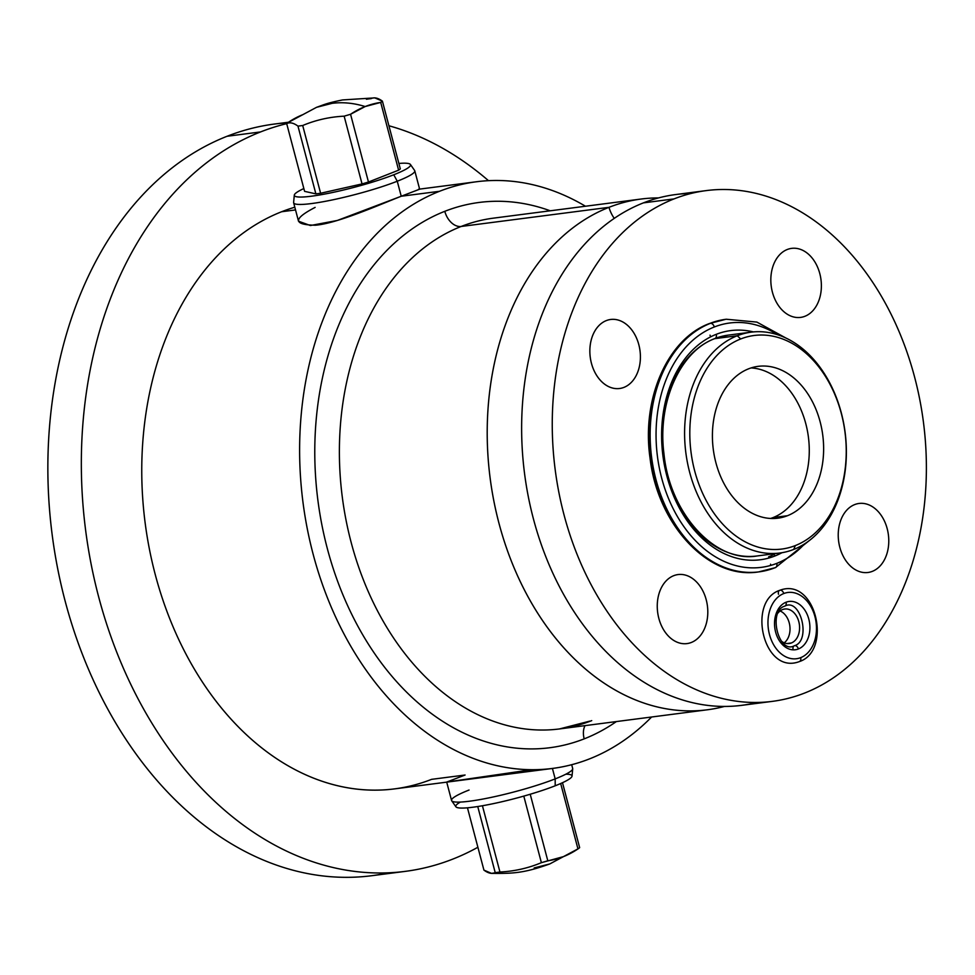 <?xml version="1.0" encoding="UTF-8"?>
<svg xmlns="http://www.w3.org/2000/svg" width="975" height="975" viewBox="0 0 975 975"><rect width="100%" height="100%" fill="white"/><g stroke="black" fill="none" stroke-linecap="round" stroke-linejoin="round"><path stroke-width="1.46" d="M773.078 517.579A76.562 55.197 -97.4 0 1 770.591 518.468A76.562 55.197 -97.4 0 0 773.078 517.579L787.422 515.726A76.562 55.197 82.6 0 0 821.657 428.427A76.562 55.197 82.6 0 0 758.184 366.344A76.562 55.197 82.6 0 0 748.617 368.806A76.562 55.197 82.6 0 0 715.906 462.735A76.562 55.197 82.6 0 0 787.422 515.726A76.562 55.197 82.6 0 0 820.133 421.785A76.562 55.197 82.6 0 0 748.617 368.806A76.562 55.197 82.6 0 0 714.382 456.105A76.562 55.197 82.6 0 0 777.855 518.188A76.562 55.197 82.6 0 0 787.422 515.726L773.078 517.579A76.562 55.197 -97.4 0 0 808.153 435.24A76.562 55.197 -97.4 0 0 751.091 367.928A76.562 55.197 -97.4 0 1 808.153 435.24A76.562 55.197 -97.4 0 1 773.078 517.579M740.72 338.959A107.677 77.622 -97.4 0 1 841.315 413.473A107.677 77.622 -97.4 0 1 795.32 545.573A107.677 77.622 -97.4 0 1 694.724 471.059A107.677 77.622 -97.4 0 1 740.72 338.959L737.258 335.753A111.357 80.279 -97.4 0 1 841.291 412.815A111.357 80.279 -97.4 0 1 793.711 549.437L795.32 545.573A107.677 77.622 82.6 0 0 841.315 413.473A107.677 77.622 82.6 0 0 740.72 338.959A107.677 77.622 82.6 0 0 694.724 471.059A107.677 77.622 82.6 0 0 795.32 545.573L793.711 549.437A111.357 80.279 -97.4 0 1 689.678 472.375A111.357 80.279 -97.4 0 1 737.258 335.753L740.72 338.959M772.395 701.366L741.768 705.339A257.522 185.64 -97.4 0 1 528.279 496.494A257.522 185.64 -97.4 0 1 643.415 202.873L674.042 198.9L643.415 202.873A257.522 185.64 -97.4 0 1 675.626 194.561L706.241 190.6A257.522 185.64 82.6 0 0 674.042 198.9A257.522 185.64 82.6 0 0 558.894 492.521A257.522 185.64 82.6 0 0 772.395 701.366A257.522 185.64 82.6 0 0 804.594 693.067A257.522 185.64 82.6 0 0 919.742 399.445A257.522 185.64 82.6 0 0 706.241 190.6M641.197 199.022A257.522 185.64 82.6 0 1 658.552 197.913A257.522 185.64 82.6 0 0 608.985 207.334A25.057 17.087 -111.4 0 0 614.274 218.376A25.057 17.087 68.6 0 1 608.985 207.334L461.163 226.468A257.522 185.64 -97.4 0 1 493.374 218.156L641.197 199.022A257.522 185.64 82.6 0 0 608.985 207.334A257.522 185.64 82.6 0 0 496.348 512.704A257.522 185.64 82.6 0 0 724.413 706.448A257.522 185.64 82.6 0 1 707.338 709.788L559.516 728.934A257.522 185.64 -97.4 0 1 346.028 520.089A257.522 185.64 -97.4 0 1 461.163 226.468A257.522 185.64 -97.4 0 1 493.374 218.156M756.966 702.463A257.522 185.64 -97.4 0 1 530.485 506.951A257.522 185.64 -97.4 0 1 643.415 202.873A257.522 185.64 -97.4 0 1 691.043 193.464M591.727 720.622A257.522 185.64 -97.4 0 1 559.516 728.934A257.522 185.64 -97.4 0 1 346.028 520.089A257.522 185.64 -97.4 0 1 461.163 226.468A17.404 11.871 68.6 0 1 444.795 211.319A274.926 198.193 82.6 0 1 550.229 210.795A274.926 198.193 82.6 0 0 444.795 211.319A17.404 11.871 -111.4 0 0 461.163 226.468L608.985 207.334A257.522 185.64 82.6 0 0 493.85 500.943A257.522 185.64 82.6 0 0 707.338 709.788M585.012 725.632A17.404 11.871 -111.4 0 0 584.183 738.867A274.926 198.193 82.6 0 0 616.371 721.573A274.926 198.193 82.6 0 1 584.183 738.867A17.404 11.871 68.6 0 1 585.012 725.632M439.506 191.295A295.803 213.245 -97.4 0 1 585.463 206.237A295.803 213.245 82.6 0 0 476.495 181.752A295.803 213.245 82.6 0 0 439.506 191.295L401.237 196.243L419.64 189.199L401.237 196.243L439.506 191.295A295.803 213.245 82.6 0 0 307.247 528.56A295.803 213.245 82.6 0 0 552.472 768.446A295.803 213.245 82.6 0 0 589.473 758.903A295.803 213.245 -97.4 0 1 313.133 554.202A295.803 213.245 -97.4 0 1 439.506 191.295M651.605 717.015A295.803 213.245 -97.4 0 1 589.473 758.903A295.803 213.245 82.6 0 0 651.605 717.015M444.795 211.319A274.926 198.193 82.6 0 0 327.344 548.62A274.926 198.193 82.6 0 0 584.183 738.867A274.926 198.193 82.6 0 1 327.344 548.62A274.926 198.193 82.6 0 1 444.795 211.319M494.398 775.966L394.619 788.885A295.803 213.245 -97.4 0 1 149.382 548.998A295.803 213.245 -97.4 0 1 281.641 211.733L295.535 209.93L281.641 211.733A295.803 213.245 -97.4 0 1 294.816 207.212A295.803 213.245 82.6 0 0 281.641 211.733A295.803 213.245 82.6 0 0 155.281 574.653A295.803 213.245 82.6 0 0 431.608 779.342L465.099 775.015L446.696 782.06L531.546 769.714M287.71 122.777A378.97 273.195 82.6 0 0 227.077 136.268L260.557 131.93A378.97 273.195 82.6 0 0 91.114 564.038A378.97 273.195 82.6 0 0 405.295 871.37A378.97 273.195 82.6 0 0 452.692 859.146A378.97 273.195 82.6 0 0 477.884 847.263A378.97 273.195 -97.4 0 1 452.692 859.146A378.97 273.195 -97.4 0 1 98.658 596.895A378.97 273.195 -97.4 0 1 260.557 131.93A378.97 273.195 -97.4 0 1 286.699 123.654A378.97 273.195 82.6 0 0 260.557 131.93L227.077 136.268A378.97 273.195 -97.4 0 1 274.475 124.044L288.502 122.228M388.915 125.763A378.97 273.195 -97.4 0 1 488.487 180.668A378.97 273.195 82.6 0 0 388.915 125.763M315.132 207.395C292.963 218.863 293.036 224.798 315.364 225.225C337.021 223.531 378.751 205.043 401.237 196.243L397.264 181.228L393.754 174.769A60.109 7.41 165.2 0 1 315.851 195.585A60.109 7.41 165.2 0 1 303.847 188.553A60.109 7.41 -14.8 0 0 294.304 195.134A60.109 7.41 -14.8 0 0 329.989 193.026A60.109 7.41 -14.8 0 0 393.754 174.769A60.109 7.41 -14.8 0 0 410.414 164.458A60.109 7.41 -14.8 0 0 398.872 163.447A60.109 7.41 165.2 0 1 393.754 174.769L397.264 181.228A62.644 7.715 -14.8 0 0 414.777 170.796L419.64 189.199M405.295 871.37L371.816 875.708A378.97 273.195 -97.4 0 1 57.635 568.364A378.97 273.195 -97.4 0 1 227.077 136.268A378.97 273.195 82.6 0 0 59.999 579.808A378.97 273.195 82.6 0 0 388.464 872.82M780.11 610.972A17.404 12.541 -97.4 0 1 789.823 625.913A17.404 12.541 -97.4 0 1 784.229 642.83A17.404 12.541 -97.4 0 0 789.823 625.913A17.404 12.541 -97.4 0 0 780.11 610.972M782.547 609.582A17.404 12.541 82.6 0 0 778.062 612.97A17.404 12.541 82.6 0 1 782.547 609.582A17.404 12.541 82.6 0 1 784.717 609.022A17.404 12.541 82.6 0 1 799.147 623.135A17.404 12.541 82.6 0 1 791.371 642.976L786.947 643.549L791.371 642.976A17.404 12.541 82.6 0 0 798.793 621.623A17.404 12.541 82.6 0 0 782.547 609.582M781.743 641.416A17.404 12.541 82.6 0 0 789.189 643.537A17.404 12.541 82.6 0 0 791.371 642.976A17.404 12.541 82.6 0 1 781.743 641.416M623.951 387.38A34.795 25.082 82.6 0 0 638.82 344.687A34.795 25.082 82.6 0 0 606.304 320.604A34.795 25.082 82.6 0 0 591.435 363.297A34.795 25.082 82.6 0 0 623.951 387.38A34.795 25.082 82.6 0 0 638.82 344.687A34.795 25.082 82.6 0 0 606.304 320.604A34.795 25.082 82.6 0 0 591.435 363.297A34.795 25.082 82.6 0 0 623.951 387.38A34.795 25.082 82.6 0 0 639.515 347.697A34.795 25.082 82.6 0 0 610.655 319.471A34.795 25.082 82.6 0 0 606.304 320.604A34.795 25.082 82.6 0 0 590.753 360.275A34.795 25.082 82.6 0 0 619.6 388.501A34.795 25.082 82.6 0 0 623.951 387.38A34.795 25.082 -97.4 0 1 591.435 363.297A34.795 25.082 -97.4 0 1 606.304 320.604A34.795 25.082 -97.4 0 1 638.82 344.687A34.795 25.082 -97.4 0 1 623.951 387.38M691.348 642.464A34.795 25.082 82.6 0 0 706.217 599.771A34.795 25.082 82.6 0 0 673.701 575.689A34.795 25.082 82.6 0 0 658.844 618.382A34.795 25.082 82.6 0 0 691.348 642.464A34.795 25.082 82.6 0 0 706.217 599.771A34.795 25.082 82.6 0 0 673.701 575.689A34.795 25.082 82.6 0 0 658.844 618.382A34.795 25.082 82.6 0 0 691.348 642.464A34.795 25.082 82.6 0 0 706.912 602.794A34.795 25.082 82.6 0 0 678.064 574.567A34.795 25.082 82.6 0 0 673.701 575.689A34.795 25.082 82.6 0 0 658.149 615.371A34.795 25.082 82.6 0 0 686.997 643.598A34.795 25.082 82.6 0 0 691.348 642.464A34.795 25.082 -97.4 0 1 658.844 618.382A34.795 25.082 -97.4 0 1 673.701 575.689A34.795 25.082 -97.4 0 1 706.217 599.771A34.795 25.082 -97.4 0 1 691.348 642.464M804.936 316.278A34.795 25.082 82.6 0 0 819.792 273.573A34.795 25.082 82.6 0 0 787.288 249.49A34.795 25.082 82.6 0 0 772.419 292.195A34.795 25.082 82.6 0 0 804.936 316.278A34.795 25.082 82.6 0 0 819.792 273.573A34.795 25.082 82.6 0 0 787.288 249.49A34.795 25.082 82.6 0 0 772.419 292.195A34.795 25.082 82.6 0 0 804.936 316.278A34.795 25.082 82.6 0 0 820.487 276.595A34.795 25.082 82.6 0 0 791.639 248.369A34.795 25.082 82.6 0 0 787.288 249.49A34.795 25.082 82.6 0 0 771.725 289.173A34.795 25.082 82.6 0 0 800.572 317.399A34.795 25.082 82.6 0 0 804.936 316.278A34.795 25.082 -97.4 0 1 772.419 292.195A34.795 25.082 -97.4 0 1 787.288 249.49A34.795 25.082 -97.4 0 1 819.792 273.573A34.795 25.082 -97.4 0 1 804.936 316.278M872.332 571.362A34.795 25.082 82.6 0 0 887.189 528.669A34.795 25.082 82.6 0 0 854.685 504.587A34.795 25.082 82.6 0 0 839.816 547.28A34.795 25.082 82.6 0 0 872.332 571.362A34.795 25.082 82.6 0 0 887.189 528.669A34.795 25.082 82.6 0 0 854.685 504.587A34.795 25.082 82.6 0 0 839.816 547.28A34.795 25.082 82.6 0 0 872.332 571.362A34.795 25.082 82.6 0 0 887.884 531.692A34.795 25.082 82.6 0 0 859.036 503.466A34.795 25.082 82.6 0 0 854.685 504.587A34.795 25.082 82.6 0 0 839.122 544.269A34.795 25.082 82.6 0 0 867.982 572.483A34.795 25.082 82.6 0 0 872.332 571.362A34.795 25.082 -97.4 0 1 839.816 547.28A34.795 25.082 -97.4 0 1 854.685 504.587A34.795 25.082 -97.4 0 1 887.189 528.669A34.795 25.082 -97.4 0 1 872.332 571.362M794.357 645.755C778.501 654.578 767.727 610.691 784.814 606.133C800.67 597.309 811.444 641.184 794.357 645.755A3.827 2.608 68.6 0 1 798.391 648.972A24.363 17.562 -97.4 0 1 775.637 632.117A24.363 17.562 -97.4 0 1 786.045 602.233A24.363 17.562 82.6 0 0 775.637 632.117A24.363 17.562 82.6 0 0 798.391 648.972A24.363 17.562 82.6 0 0 808.799 619.088A24.363 17.562 82.6 0 0 786.045 602.233A3.827 2.608 68.6 0 1 784.814 606.133A3.827 2.608 -111.4 0 0 786.045 602.233A24.363 17.562 -97.4 0 1 808.799 619.088A24.363 17.562 -97.4 0 1 798.391 648.972A3.827 2.608 -111.4 0 0 794.357 645.755A3.827 2.608 -111.4 0 0 793.126 649.655M779.72 590.326C746.667 601.161 763.279 675.443 799.451 661.562C832.504 650.715 815.892 576.444 779.72 590.326A3.827 2.608 68.6 0 1 783.754 593.543A33.406 24.083 82.6 0 0 769.482 634.53A33.406 24.083 82.6 0 0 800.682 657.65A3.827 2.608 68.6 0 1 799.451 661.562A3.827 2.608 -111.4 0 0 800.682 657.65A33.406 24.083 -97.4 0 1 769.482 634.53A33.406 24.083 -97.4 0 1 783.754 593.543A33.406 24.083 -97.4 0 1 814.954 616.663A33.406 24.083 -97.4 0 1 800.682 657.65A33.406 24.083 82.6 0 0 814.954 616.663A33.406 24.083 82.6 0 0 783.754 593.543A3.827 2.608 -111.4 0 0 779.72 590.326A3.827 2.608 -111.4 0 0 778.489 594.226M758.782 571.886A127.372 91.821 -97.4 0 1 758.55 571.923A127.372 91.821 -97.4 0 1 652.957 468.634A127.372 91.821 -97.4 0 1 709.898 323.408L710.373 323.347A127.372 91.821 82.6 0 0 653.433 468.573A127.372 91.821 82.6 0 0 759.025 571.862A127.372 91.821 82.6 0 0 774.954 567.755A127.372 91.821 -97.4 0 1 759.025 571.862A127.372 91.821 -97.4 0 1 653.433 468.573A127.372 91.821 -97.4 0 1 710.373 323.347A4.18 2.852 68.6 0 1 714.309 326.978A123.191 88.81 82.6 0 0 661.684 478.128A123.191 88.81 82.6 0 0 776.77 563.379A4.18 2.852 68.6 0 1 775.418 567.633A4.18 2.852 -111.4 0 0 776.77 563.379A123.191 88.81 -97.4 0 1 661.684 478.128A123.191 88.81 -97.4 0 1 714.309 326.978A123.191 88.81 -97.4 0 1 777.526 334.693A123.191 88.81 82.6 0 0 714.309 326.978A4.18 2.852 -111.4 0 0 710.373 323.347L709.898 323.408A127.372 91.821 82.6 0 0 652.957 468.634A127.372 91.821 82.6 0 0 758.55 571.923L775.418 567.633L811.761 538.602M804.607 543.867A123.191 88.81 -97.4 0 1 776.77 563.379A123.191 88.81 82.6 0 0 804.607 543.867M716.247 334.327A115.537 83.289 82.6 0 0 666.888 476.08A115.537 83.289 82.6 0 0 774.82 556.03A115.537 83.289 82.6 0 0 781.95 552.715A115.537 83.289 -97.4 0 1 774.82 556.03A115.537 83.289 -97.4 0 1 666.888 476.08A115.537 83.289 -97.4 0 1 716.247 334.327A4.18 2.852 68.6 0 1 714.907 338.581A4.18 2.852 -111.4 0 0 716.247 334.327A115.537 83.289 -97.4 0 1 753.358 331.914A115.537 83.289 82.6 0 0 716.247 334.327M773.711 553.812A4.18 2.852 68.6 0 1 774.82 556.03A4.18 2.852 -111.4 0 0 773.711 553.812M785.777 337.959L756.88 322.091L726.314 319.239A127.372 91.821 82.6 0 0 710.373 323.347A127.372 91.821 -97.4 0 1 726.314 319.239L725.827 319.3A127.372 91.821 82.6 0 0 709.898 323.408A4.18 2.852 -111.4 0 0 709.434 323.529A4.18 2.852 68.6 0 1 709.898 323.408A127.372 91.821 -97.4 0 1 725.827 319.3A127.372 91.821 -97.4 0 1 726.07 319.264M714.907 338.581C680.489 350.915 657.211 402.005 663.951 453.655C669.801 514.227 715.65 563.221 756.966 555.982A111.357 80.279 -97.4 0 1 664.645 465.672A111.357 80.279 -97.4 0 1 714.431 338.703A4.18 2.852 -111.4 0 0 714.907 338.581L728.362 335.107A111.357 80.279 82.6 0 0 715.309 338.374M770.543 564.184A4.18 2.852 -111.4 0 0 770.981 565.342M287.905 122.643L316.546 107.323C324.919 104.349 326.552 103.204 342.518 99.938L374.79 97.878L382.407 101.144L380.713 102.424L365.162 106.543C353.815 103.033 342.81 101.961 332.158 103.326L316.546 107.323L332.158 103.326C342.81 101.961 353.815 103.033 365.162 106.543L350.561 114.27L344.151 116.171C329.696 116.89 315.888 119.998 302.701 125.507L297.972 126.116C293.585 122.887 289.819 122.046 286.687 123.618L288.381 122.326A50.371 6.203 -14.8 0 0 286.687 123.618L304.59 191.356L315.876 193.867A50.371 6.203 -14.8 0 0 320.604 193.257L362.042 183.922A50.371 6.203 -14.8 0 0 368.465 182.02L398.617 170.174L380.713 102.424A50.371 6.203 -14.8 0 0 382.407 101.144L400.311 168.882A50.371 6.203 165.2 0 1 398.617 170.174A50.371 6.203 -14.8 0 0 400.311 168.882L382.407 101.144A131.637 30.298 -106.5 0 0 371.122 98.633A50.371 6.203 -14.8 0 0 366.393 99.243M410.414 164.458L414.619 170.479A62.644 7.715 165.2 0 1 397.264 181.228A62.644 7.715 165.2 0 1 330.805 200.241A62.644 7.715 165.2 0 1 293.621 202.447L294.304 195.134M362.042 183.922L344.151 116.171A50.371 6.203 -14.8 0 0 350.561 114.27L368.465 182.02A50.371 6.203 165.2 0 1 362.042 183.922L320.604 193.257A50.371 6.203 165.2 0 1 315.876 193.867L297.972 126.116A50.371 6.203 -14.8 0 0 302.701 125.507L320.604 193.257L302.701 125.507A131.637 125.202 52.7 0 1 344.151 116.171L362.042 183.922M401.237 196.243L337.35 220.46L310.379 225.53L298.508 221.203L293.646 202.8A62.644 7.715 -14.8 0 0 332.073 199.985A62.644 7.715 -14.8 0 0 397.264 181.228L401.237 196.243M286.687 123.618A131.637 30.298 73.5 0 1 297.972 126.116L315.876 193.867L304.59 191.356L286.687 123.618M302.981 114.599A131.637 94.904 82.6 0 0 288.381 122.326M365.162 106.543A131.637 94.904 -97.4 0 1 380.713 102.424L398.617 170.174L368.465 182.02L350.561 114.27A131.637 94.904 -97.4 0 1 365.162 106.543M534.178 867.933L549.79 863.935L578.431 848.616L549.79 863.935C523.429 873.454 512.216 873.539 491.534 873.381L499.943 872.016C514.386 871.309 528.206 868.189 541.381 862.68L563.355 856.659L549.79 863.935M577.956 848.932L579.65 847.641A50.371 6.203 165.2 0 1 577.956 848.932L560.674 783.522L577.956 848.932A131.637 94.904 82.6 0 1 563.355 856.659A131.637 94.904 82.6 0 1 547.804 860.779A50.371 6.203 165.2 0 1 541.381 862.68L523.794 796.112L541.381 862.68A131.637 125.202 -127.3 0 1 499.943 872.016A50.371 6.203 165.2 0 1 495.215 872.625L477.75 806.532L495.215 872.625A131.637 30.298 -106.5 0 1 483.929 870.114L491.534 873.381M562.49 782.706L579.65 847.641L562.49 782.706M565.829 774.199A60.109 7.41 165.2 0 1 555.202 785.789A60.109 7.41 165.2 0 1 481.492 805.911A60.109 7.41 165.2 0 1 460.358 802.059M572.02 776.124A60.109 7.41 165.2 0 1 555.202 785.789L555.177 778.891A62.644 7.715 -14.8 0 0 572.715 768.812L572.02 776.124M571.691 764.705L572.678 768.458A62.644 7.715 165.2 0 1 555.177 778.891L552.423 768.458L555.177 778.891L555.202 785.789A60.109 7.41 165.2 0 1 493.874 803.534A60.109 7.41 165.2 0 1 455.922 806.8L451.705 800.78A62.644 7.715 -14.8 0 0 491.266 797.379A62.644 7.715 -14.8 0 0 555.177 778.891A62.644 7.715 165.2 0 1 489.986 797.648A62.644 7.715 165.2 0 1 451.559 800.463L446.696 782.06M530.217 794.235L547.804 860.779L530.217 794.235M482.43 805.752L499.943 872.016L482.43 805.752M467.464 807.812L483.929 870.114L467.464 807.812M469.072 790.03A62.644 7.715 -14.8 0 0 451.705 800.78M793.711 549.437A111.357 80.279 82.6 0 0 843.509 422.467A111.357 80.279 82.6 0 0 751.177 332.158A111.357 80.279 82.6 0 0 737.258 335.753L714.687 338.666L737.258 335.753A111.357 80.279 82.6 0 0 687.46 462.723A111.357 80.279 82.6 0 0 779.781 553.032A111.357 80.279 82.6 0 0 793.711 549.437M674.042 198.9A257.522 185.64 -97.4 0 1 914.611 377.106A257.522 185.64 -97.4 0 1 804.594 693.067A257.522 185.64 -97.4 0 1 564.025 514.849A257.522 185.64 -97.4 0 1 674.042 198.9M710.751 336.789A4.18 2.852 68.6 0 1 710.032 335.132A4.18 2.852 -111.4 0 0 710.751 336.789M768.605 556.835A115.537 83.289 82.6 0 0 774.101 554.361M476.495 181.752L418.555 189.248M589.778 721.122L559.516 728.934M494.544 775.954L552.472 768.446M725.827 319.3L709.434 323.529C667.375 338.959 641.404 399.067 650.045 458.116C657.686 525.098 708.91 579.906 758.55 571.923M728.362 335.107L751.177 332.158M756.966 555.982L779.781 553.032"/></g></svg>
